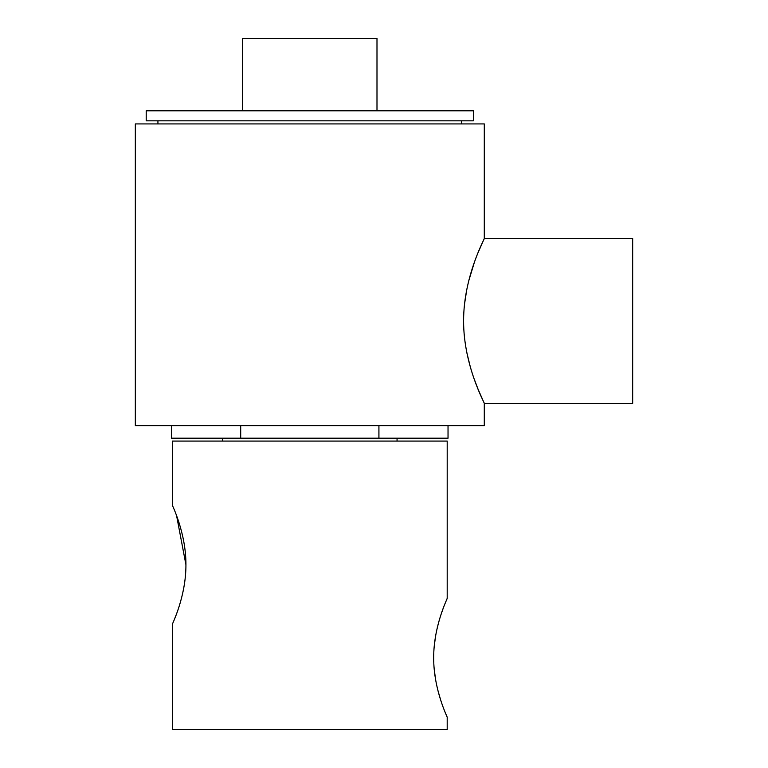 <?xml version="1.0" encoding="UTF-8"?>
<svg xmlns="http://www.w3.org/2000/svg" width="768" height="768" viewBox="0 0 768 768"><rect width="100%" height="100%" fill="white"/><g stroke="black" fill="none" stroke-linecap="round" stroke-linejoin="round"><path stroke-width="1.15" d="M434.246 669.648L435.802 680.822M438.067 691.046L440.592 699.763M445.286 712.666L446.698 716.064M433.68 657.811C433.555 690.01 447.706 717.696 447.197 717.235C447.696 717.696 433.546 689.933 433.68 657.811C433.565 625.603 447.706 597.936 447.197 598.397C447.706 597.955 433.555 625.603 433.68 657.811M185.798 570.653L185.366 576.605M183.802 587.808L182.467 594.24M176.371 614.333L174.346 619.565M185.933 564.73C186.058 596.947 171.917 624.614 172.426 624.154C171.917 624.595 186.067 596.947 185.933 564.73C186.058 532.541 171.917 504.845 172.426 505.315C171.926 504.854 186.077 532.618 185.933 564.73L176.592 515.712M172.426 505.315L172.426 441.082L447.197 441.082L447.197 598.397L445.238 603.072M443.136 608.506L441.216 613.958M438.883 621.562L437.251 627.869M435.715 635.28L434.275 645.744M172.426 624.154L172.426 729.6L447.197 729.6L447.197 717.235M478.013 252.797L484.291 238.502L632.669 238.502L632.669 403.373L484.291 403.373L478.118 389.338M464.467 304.55L466.8 289.354M468.653 281.155L474.259 262.685M463.594 320.938C463.507 276.125 485.088 237.994 484.291 238.502C485.088 238.013 463.507 276.086 463.594 320.938C463.498 365.722 485.088 403.91 484.291 403.373C485.078 403.92 463.469 365.578 463.594 320.938M242.63 110.803L242.63 38.4L376.992 38.4L376.992 110.803M309.811 110.803L473.405 110.803L473.405 120.835L146.218 120.835L146.218 110.803L309.811 110.803M478.08 389.251L474.182 378.989M470.304 366.864L466.858 352.8M484.291 403.373L484.291 425.626L135.331 425.626L135.331 123.926L484.291 123.926L484.291 238.502M171.59 425.626L171.59 438.202L448.032 438.202L448.032 425.626M378.922 438.202L378.922 425.626M240.701 438.202L240.701 425.626M461.693 120.835L461.693 123.926M397.056 438.202L397.056 441.082M222.566 438.202L222.566 441.082M157.93 120.835L157.93 123.926"/></g></svg>
